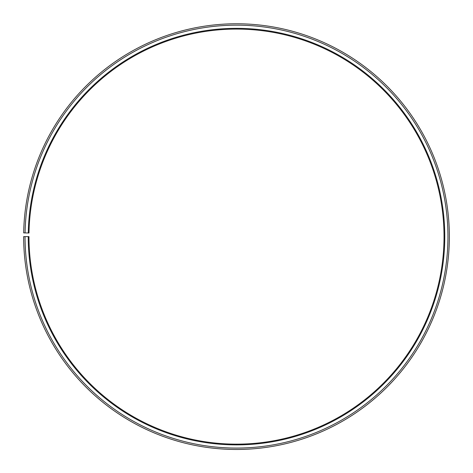 <?xml version="1.0" encoding="UTF-8"?>
<svg xmlns="http://www.w3.org/2000/svg" width="473" height="473" viewBox="0 0 473 473"><rect width="100%" height="100%" fill="white"/><g stroke="black" fill="none" stroke-linecap="round" stroke-linejoin="round"><path stroke-width="0.71" d="M444.029 236.618A207.529 207.529 0 0 0 238.309 29.095A207.529 207.529 0 0 0 29.001 232.994L28.268 232.982A208.268 208.268 0 0 1 238.315 28.356A208.268 208.268 0 0 1 444.768 236.618A208.268 208.268 0 0 1 236.5 444.88A208.268 208.268 0 0 1 28.232 236.618L28.971 236.618A207.529 207.529 0 0 0 236.5 444.147A207.529 207.529 0 0 0 444.029 236.618M25.075 232.923L23.68 232.899A212.85 212.85 0 0 1 238.357 23.774A212.85 212.85 0 0 1 449.35 236.618A212.85 212.85 0 0 1 236.5 449.468A212.85 212.85 0 0 1 23.65 236.618L25.045 236.618A211.455 211.455 0 0 0 236.5 448.073A211.455 211.455 0 0 0 447.955 236.618A211.455 211.455 0 0 0 238.345 25.17A211.455 211.455 0 0 0 25.075 232.923L28.268 232.982M25.045 236.618L28.232 236.618"/></g></svg>
